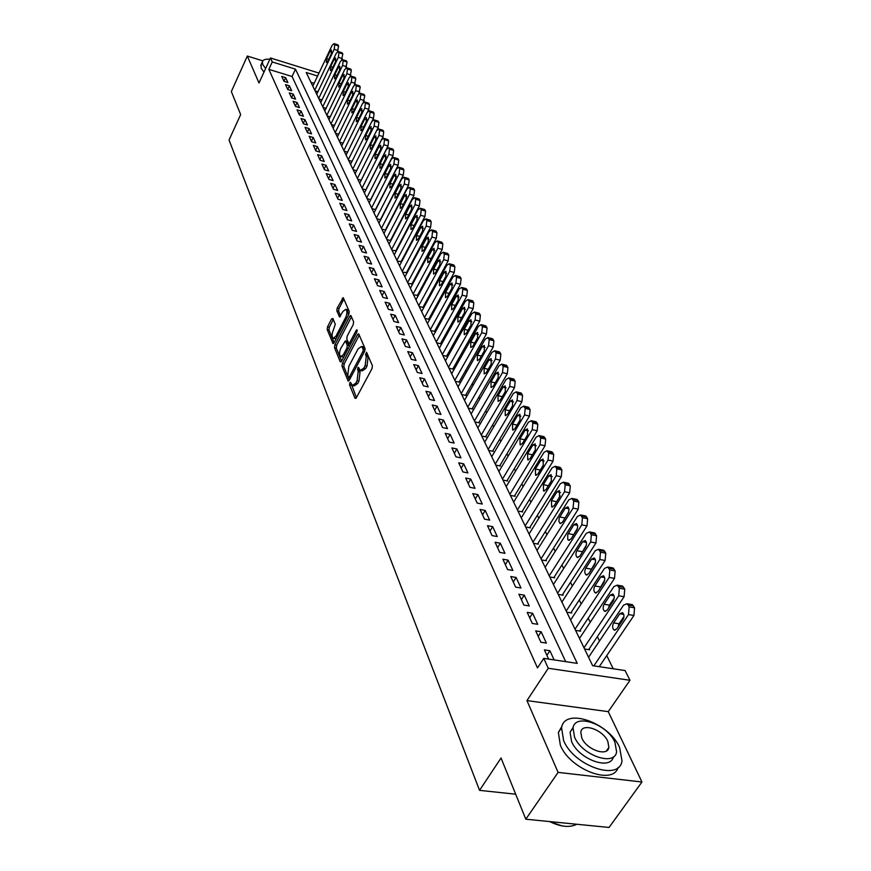 <?xml version="1.0" encoding="UTF-8"?>
<svg xmlns="http://www.w3.org/2000/svg" width="871" height="871" viewBox="0 0 871 871"><rect width="100%" height="100%" fill="white"/><g stroke="black" fill="none" stroke-linecap="round" stroke-linejoin="round"><path stroke-width="1.31" d="M349.772 382.815L349.532 384.808L354.943 398.178L356.315 397.84L372.037 368.575L372.385 365.668L366.549 352.232L365.537 354.769L366.255 356.457L365.145 365.646L363.838 368.085L360.333 370.48L358.504 367.344L357.741 367.867L358.199 371.569L357.088 380.725L355.793 383.142L352.352 385.483L350.523 382.315L349.772 382.815M351.34 384.078L356.424 397.644M367.366 353.92L368.117 356.892L366.255 356.457M359.309 369.075L360.061 371.993L358.199 371.569M332.885 318.481L331.611 318.917L327.529 326.832L327.191 329.543L332.983 343.566L334.007 342.826L348.89 314.213L349.238 311.459L343.228 297.653L337.175 308.116L336.837 310.827L339.505 316.924L343.043 311.35L345.874 309.292C347.311 310.936 347.235 313.68 345.645 317.512L335.868 336.337L333.103 338.329C331.677 336.674 331.753 333.941 333.321 330.12L335.281 324.273L332.885 318.481M565.693 661.644L292.057 76.506L268.856 69.364L272.253 61.95L270.435 57.965L318.982 73.077M525.812 819.208L558.093 772.381L641.949 781.995L609.058 827.45L525.812 819.208L501.043 757.999L479.551 790.356L229.051 140.035L240.657 114.58L231.338 91.553L247.32 56.049L259.003 82.985L270.435 57.965M641.949 781.995L608.252 711.651L526.955 700.6L558.093 772.381M526.955 700.6L548.273 668.275L543.765 658.356L577.244 663.375L295.476 69.157L272.253 61.95M268.856 69.364L537.494 667.926L543.765 658.356M342.368 363.425L342.02 366.223L348.15 381.052L349.217 380.322L364.666 351.263L365.014 348.4L358.645 333.8L357.556 334.562L342.368 363.425L344.187 363.838L343.849 366.637L349.315 380.126M340.18 361.694L334.497 347.627L334.845 344.872L349.761 316.249L350.828 315.476L353.604 321.704L353.267 324.491L347.137 336.206L346.789 338.993L348.716 343.316L349.783 342.564L356.217 330.327L356.979 329.793L356.925 331.993L341.508 361.313L340.18 361.694L341.084 361.901M262.857 60.861L247.32 56.049M392.026 250.217L395.837 250.761M397.274 261.082L401.106 261.605M402.609 272.133L406.463 272.645M408.042 283.38L411.918 283.881M413.573 294.834L417.481 295.323M419.201 306.494L423.415 307.55L423.132 306.962M424.939 318.372L429.185 319.428L428.891 318.83M430.775 330.479L435.054 331.524L434.76 330.904M436.73 342.804L441.042 343.838L440.737 343.218M442.795 355.357L447.139 356.391L446.834 355.76M448.968 368.15L453.345 369.184L453.04 368.531M455.272 381.204L459.681 382.217L459.365 381.563M461.695 394.498L466.137 395.51L465.811 394.835M468.239 408.064L472.724 409.054L472.387 408.379M474.913 421.891L479.431 422.881L479.094 422.185M481.728 436.001L486.279 436.981L485.931 436.262M488.675 450.394L493.269 451.363L492.91 450.634M495.773 465.081L500.39 466.039L500.03 465.299M503.003 480.073L507.673 481.021L507.303 480.259M510.395 495.37L515.099 496.307L514.717 495.534M517.94 511.005L522.676 511.919L522.295 511.135M525.649 526.966L530.428 527.87L530.036 527.064M533.52 543.264L538.343 544.168L537.94 543.341M541.566 559.933L546.422 560.804L546.019 559.966M549.786 576.961L554.685 577.821L554.272 576.961M558.191 594.37L563.134 595.209L562.71 594.338M566.792 612.171L571.768 612.999L571.332 612.095M575.579 630.375L580.609 631.181L580.162 630.266M584.572 649.004L589.645 649.788L589.188 648.851M554.141 659.913L549.895 650.735L544.386 649.886L548.599 659.086M535.698 630.909L540.891 642.243L546.378 643.092L541.163 631.769L535.698 630.909M527.205 612.367L532.279 623.44L537.723 624.311L532.617 613.249L527.205 612.367M518.898 594.24L523.863 605.062L529.252 605.955L524.266 595.143L518.898 594.24M510.787 576.526L515.632 587.108L520.978 588.012L516.111 577.44L510.787 576.526M502.85 559.193L507.597 569.547L512.888 570.472L508.131 560.14L502.85 559.193M495.098 542.252L499.725 552.377L504.984 553.325L500.324 543.21L495.098 542.252M487.499 525.681L492.039 535.578L497.243 536.547L492.681 526.65L487.499 525.681M480.073 509.459L484.516 519.149L489.676 520.129L485.212 510.45L480.073 509.459M472.801 493.585L477.145 503.068L482.273 504.059L477.896 494.586L472.801 493.585M465.68 478.037L469.937 487.325L475.022 488.337L470.743 479.061L465.68 478.037M458.712 462.828L462.882 471.919L467.912 472.942L463.731 463.851L458.712 462.828M451.886 447.923L455.969 456.829L460.966 457.863L456.861 448.957L451.886 447.923M445.201 433.323L449.196 442.043L454.15 443.089L450.133 434.368L445.201 433.323M438.646 419.016L442.566 427.563L447.476 428.619L443.546 420.072L438.646 419.016M432.234 404.993L436.066 413.366L440.944 414.444L437.079 406.071L432.234 404.993M425.941 391.253L429.697 399.462L434.531 400.54L430.753 392.331L425.941 391.253M419.768 377.774L423.458 385.831L428.249 386.92L424.536 378.874L419.768 377.774M413.714 364.568L417.329 372.461L422.087 373.561L418.45 365.668L413.714 364.568M407.78 351.601L411.33 359.353L416.044 360.452L412.484 352.711L407.78 351.601M401.956 338.895L405.44 346.495L410.121 347.605L406.626 340.006L401.956 338.895M396.251 326.418L399.658 333.876L404.307 334.997L400.878 327.54L396.251 326.418M390.644 314.181L393.997 321.497L398.602 322.629L395.238 315.313L390.644 314.181M385.134 302.172L388.433 309.347L393.006 310.479L389.696 303.304L385.134 302.172M379.734 290.381L382.968 297.425L387.508 298.568L384.263 291.513L379.734 290.381M374.432 278.796L377.611 285.721L382.119 286.864L378.929 279.939L374.432 278.796M369.228 267.43L372.342 274.223L376.816 275.378L373.681 268.584L369.228 267.43M364.111 256.259L367.17 262.933L371.612 264.087L368.542 257.413L364.111 256.259M359.092 245.295L362.096 251.85L366.506 253.004L363.479 246.449L359.092 245.295M354.159 234.517L357.11 240.962L361.487 242.116L358.514 235.682L354.159 234.517M349.304 223.923L352.2 230.26L356.555 231.425L353.626 225.088L349.304 223.923M344.535 213.515L347.387 219.742L351.699 220.907L348.836 214.691L344.535 213.515M339.853 203.291L342.651 209.399L346.941 210.575L344.121 204.456L339.853 203.291M335.248 193.231L338.002 199.241L342.249 200.417L339.483 194.407L335.248 193.231M330.719 183.346L333.43 189.257L337.654 190.433L334.921 184.521L330.719 183.346M326.266 173.623L328.933 179.437L333.125 180.613L330.436 174.799L326.266 173.623M321.889 164.053L324.502 169.78L328.672 170.956L326.037 165.24L321.889 164.053M317.577 154.657L320.158 160.275L324.284 161.462L321.693 155.833L317.577 154.657M313.342 145.403L315.879 150.933L319.984 152.12L317.425 146.578L313.342 145.403M309.172 136.29L311.666 141.744L315.738 142.92L313.233 137.476L309.172 136.29M305.068 127.34L307.517 132.697L311.568 133.884L309.107 128.527L305.068 127.34M301.028 118.521L303.446 123.791L307.463 124.978L305.035 119.708L301.028 118.521M297.055 109.844L299.439 115.037L303.424 116.224L301.039 111.031L297.055 109.844M293.146 101.297L295.487 106.414L299.45 107.601L297.098 102.495L293.146 101.297M289.292 92.892L291.6 97.922L295.541 99.109L293.222 94.079L289.292 92.892M285.503 84.607L287.768 89.561L291.687 90.758L289.401 85.804L285.503 84.607M287.887 82.527L285.644 77.65L281.769 76.452L284 81.33L287.887 82.527M613.249 668.776L606.739 655.613M599.498 640.98L597.364 636.647M590.233 622.232L588.197 618.116M581.186 603.919L579.248 600.01M572.334 586.02L570.494 582.307M563.679 568.513L561.937 564.996M555.208 551.397L553.564 548.066M546.934 534.652L545.377 531.495M538.833 518.267L537.353 515.284M530.907 502.229L529.514 499.41M523.144 486.53L521.827 483.873M515.545 471.167L514.304 468.652M508.109 456.121L506.933 453.747M500.814 441.379L499.714 439.147M493.683 426.932L492.648 424.841M486.682 412.778L485.713 410.818M479.823 398.907L478.919 397.067M473.095 385.309L472.256 383.588M466.508 371.971L465.713 370.371M460.04 358.896L459.311 357.415M453.693 346.07L453.018 344.687M447.476 333.484L446.845 332.21M441.368 321.127L440.791 319.962M435.38 309.009L434.847 307.942M429.49 297.109L429.011 296.14M423.72 285.438L423.284 284.545M418.047 273.962L417.655 273.167M412.484 262.704L412.125 261.986M407.007 251.632L406.703 251M401.64 240.766L401.368 240.211M314.137 83.311L310.969 82.331M588.948 656.69L588.23 656.582M579.846 637.888L579.15 637.779M570.941 619.51L570.287 619.401M562.241 601.545L561.61 601.447M553.738 583.984L553.129 583.875M545.42 566.803L544.832 566.694M537.287 549.993L536.721 549.895M529.318 533.542L528.773 533.444M390.861 240.614L386.876 239.547M385.711 230.118L381.814 229.062M380.649 219.797L376.827 218.752M375.684 209.639L371.939 208.605M370.785 199.666L367.127 198.642M365.983 189.845L362.39 188.844M361.247 180.199L357.741 179.197M377.764 120.982L378.863 122.376L378.254 127.351L356.598 170.694L353.158 169.714M352.026 161.353L348.65 160.384M347.529 152.164L344.219 151.206M343.098 143.116L339.853 142.169M338.743 134.21L335.564 133.274M334.453 125.446L331.339 124.52M330.229 116.823L327.18 115.897M326.081 108.32L323.076 107.416M321.987 99.958L319.047 99.065M317.959 91.716L315.073 90.834M479.551 790.356L515.686 794.2M317.588 76.017L306.211 72.489L592.628 665.684L625.095 670.55L629.973 680.284L548.273 668.275M608.252 711.651L629.973 680.284M292.057 76.506L295.476 69.157M549.895 650.735L546.879 655.33M541.163 631.769L538.191 636.353M532.617 613.249L529.699 617.8M524.266 595.143L521.391 599.673M516.111 577.44L513.28 581.959M508.131 560.14L505.343 564.626M500.324 543.21L497.581 547.674M492.681 526.65L489.981 531.092M485.212 510.45L482.556 514.87M477.896 494.586L475.272 498.985M470.743 479.061L468.152 483.438M463.731 463.851L461.184 468.206M456.861 448.957L454.346 453.29M450.133 434.368L447.661 438.679M443.546 420.072L441.096 424.362M437.079 406.071L434.673 410.328M430.753 392.331L428.369 396.566M424.536 378.874L422.195 383.088M418.45 365.668L416.142 369.859M412.484 352.711L410.197 356.881M406.626 340.006L404.373 344.154M400.878 327.54L398.646 331.666M395.238 315.313L393.039 319.417M389.696 303.304L387.53 307.387M384.263 291.513L382.119 295.574M378.929 279.939L376.805 283.979M373.681 268.584L371.59 272.59M368.542 257.413L366.473 261.409M363.479 246.449L361.443 250.423M358.514 235.682L356.5 239.623M353.626 225.088L351.634 229.019M348.836 214.691L346.865 218.599M344.121 204.456L342.172 208.343M339.483 194.407L337.556 198.272M334.921 184.521L333.016 188.365M330.436 174.799L328.563 178.62M326.037 165.24L324.175 169.039M321.693 155.833L319.853 159.622M317.425 146.578L315.607 150.345M313.233 137.476L311.426 141.222M309.107 128.527L307.321 132.25M305.035 119.708L303.271 123.41M301.039 111.031L299.286 114.722M297.098 102.495L295.367 106.153M293.222 94.079L291.513 97.726M289.401 85.804L287.713 89.43M285.644 77.65L283.968 81.253M353.114 385.657L354.203 385.897L357.654 383.556L355.793 383.142M360.061 371.993L358.95 381.139L357.654 383.556M361.084 370.643L362.184 370.894L365.7 368.509L363.838 368.085M368.117 356.892L367.007 366.07L365.7 368.509M359.331 335.106L344.187 363.838M348.498 377.089L349.445 376.827L362.989 351.34L363.229 349.347L361.585 346.451L358.079 348.879L348.879 366.255L347.779 375.292L348.498 377.089M365.112 349.859L363.229 349.347M362.706 346.712L365.08 349.772M341.606 361.117L336.304 348.052L334.497 347.627M351.514 316.794L336.652 345.297L336.304 348.052M348.933 343.37L350.719 343.795M340.822 348.269C339.211 352.145 339.146 354.943 340.626 356.642L343.435 354.66L346.93 348.008L347.268 345.21L345.352 340.877L340.822 348.269M341.203 356.772L343.849 356.86M349.227 346.625L349.097 345.635L347.268 345.21M346.952 341.258L349.097 345.635M333.647 338.46L336.206 338.59M348.476 315.019L347.148 309.608M343.903 298.982L338.971 308.552L338.623 311.263L340.626 316.031M333.31 319.505L329.314 327.256L328.966 329.967L334.105 342.63M599.237 666.674L633.936 615.481L634.556 607.838L632.4 604.67L631.116 604.452M588.567 657.267L623.592 605.127L626.978 603.745L628.154 605.029L629.134 606.913L628.514 614.578L593.848 665.869M623.963 616.516L619.041 623.799L618.029 627.066M619.814 613.739L613.652 622.917C612.182 625.944 612.324 628.318 614.088 630.049L616.733 628.982L622.939 619.793C624.42 616.755 624.267 614.371 622.504 612.651L619.814 613.739L623.734 614.393M562.056 825.904L549.34 821.538M549.71 821.582C559.824 826.546 568.371 827.668 575.361 824.924L576.722 824.249M563.581 740.437C573.597 765.947 619.608 781.799 621.992 760.851L619.619 747.449C608.873 722.386 564.517 707.121 561.577 727.764L563.581 740.437M562.045 726.087L558.376 732.478L560.347 745.173C569.786 769.376 613.021 785.882 618.127 767.449M613.369 756.845C610.517 770.879 578.627 759.229 571.55 741.439L570.07 732.239L573.194 727.252M574.533 737.084C581.872 755.386 614.861 766.774 616.603 751.749L614.904 742.19C607.196 724.117 575.067 713.033 573.042 727.895L574.533 737.084M607.806 741.297C602.884 729.626 582.078 722.44 580.805 732.043L581.795 737.998C586.564 749.768 607.729 757.073 608.873 747.416L607.806 741.297M269.858 59.217C265.492 58.89 262.998 59.772 262.378 61.874L262.781 64.596L265.622 68.493M261.169 64.53L261.137 68.199L263.967 72.108M286.984 63.115L273.766 58.999M588.654 649.635L624.104 596.722L624.736 589.188L622.634 586.107L621.415 585.9M579.476 638.443L613.924 586.564L617.267 585.16L619.357 588.241L618.726 595.786L583.995 647.806M614.251 597.996L609.493 605.138L608.502 608.132M610.212 595.1L604.136 604.224C602.699 607.218 602.83 609.558 604.539 611.246L607.163 610.157L613.26 601.012C614.708 598.018 614.578 595.677 612.857 593.989L610.212 595.1L614.066 595.764M579.651 631.029L614.512 578.398L615.133 570.962L613.097 567.979L611.943 567.761M570.592 620.054L604.474 568.425L607.784 567.01L609.809 569.993L609.177 577.44L575.012 629.2M604.757 579.934L599.215 589.623M600.816 576.885L594.849 585.976C593.434 588.927 593.565 591.224 595.22 592.868L597.8 591.768L603.799 582.666C605.225 579.705 605.105 577.408 603.44 575.764L600.816 576.885L604.626 577.571M570.843 612.846L605.127 560.489L605.759 553.161L603.777 550.254L602.678 550.047M561.915 602.068L595.252 550.701L598.508 549.263L600.478 552.17L599.836 559.509L566.226 611.007M595.459 562.285L590.135 571.518M591.649 559.095L585.78 568.132C584.387 571.049 584.495 573.314 586.107 574.914L588.654 573.793L594.555 564.746C595.96 561.817 595.851 559.552 594.229 557.952L591.649 559.095L595.394 559.781M562.241 595.056L595.96 542.981L596.591 535.752L594.675 532.932L593.619 532.725M553.423 584.485L586.237 533.379L589.438 531.92L591.355 534.75L590.712 541.991L557.647 593.227M586.368 545.072L581.284 553.804M582.677 541.708L576.907 550.69C575.535 553.575 575.644 555.796 577.212 557.364L579.716 556.231L585.53 547.228C586.902 544.331 586.804 542.11 585.225 540.553L582.677 541.708L586.379 542.404M553.814 577.669L587 525.877L587.631 518.746L585.769 515.991L584.768 515.795M545.115 567.282L577.419 516.449L580.576 514.968L582.438 517.722L581.795 524.865L549.242 575.84M577.462 528.262L572.639 536.449M573.913 524.701L567.75 534.598L567.74 539.367L568.502 540.194L570.984 539.051L576.7 530.101C578.05 527.238 577.952 525.05 576.428 523.525L573.913 524.701L577.549 525.398M545.584 560.652L578.235 509.143L578.867 502.11L577.059 499.431L576.112 499.235M536.993 550.461L568.785 499.889L571.909 498.397L573.717 501.075L573.074 508.12L541.033 558.823M568.719 511.854L564.212 519.443M565.333 508.065L559.269 517.907L558.844 521.228L559.988 523.417L562.437 522.252L568.534 512.398L569.013 509.6L568.349 507.358L567.816 506.889L565.333 508.065L568.926 508.773M537.516 544.016L569.667 492.779L570.298 485.833L567.631 483.046M529.045 533.999L560.358 483.688L563.439 482.175L565.192 484.788L564.55 491.745L532.998 542.187M560.14 495.882L556.014 502.73M556.95 491.799L551.441 500.64L551.67 506.998L554.076 505.822L559.618 496.96L559.4 490.602L556.95 491.799L560.478 492.518M529.633 527.717L561.283 476.775L561.915 469.915L559.334 467.194M521.261 517.875L552.105 467.836L555.143 466.312L556.852 468.848L556.21 475.718L525.137 525.899M551.615 480.444L548.099 486.192M548.741 475.882L543.319 484.679L543.515 490.939L545.899 489.752L551.354 480.934L551.158 474.673L548.741 475.882L552.225 476.6M521.903 511.778L553.074 461.107L553.706 454.335L551.223 451.69M513.65 502.099L544.027 452.321L547.021 450.786L548.686 453.258L548.044 460.04L517.428 509.949M540.717 460.302L535.371 469.055L535.545 475.218L537.897 474.02L543.264 465.256L543.09 459.082L540.717 460.302L544.135 461.031M514.347 496.154L545.039 445.767L545.682 439.093L543.275 436.513M506.182 486.649L536.122 437.144L539.073 435.587L540.695 438.004L540.053 444.689L509.894 494.336M532.856 445.048L527.586 453.758L527.739 459.823L530.058 458.614L535.349 449.893L535.197 443.829L532.856 445.048L536.22 445.778M506.933 480.868L537.178 430.764L537.81 424.166L535.491 421.64M498.876 471.527L528.381 422.272L531.299 420.704L532.867 423.056L532.225 429.664L502.513 479.05M525.159 430.122L519.965 438.777L520.096 444.754L522.393 443.535L527.597 434.869L527.478 428.88L525.159 430.122L528.468 430.851M499.682 465.887L529.481 416.055L530.112 409.544L527.87 407.095M491.723 456.698L520.793 407.715L523.678 406.136L525.213 408.434L524.571 414.955L495.283 464.069M517.614 415.5L512.507 424.112L512.616 430.002L514.881 428.772L520.009 420.149L519.911 414.248L517.614 415.5L520.88 416.229M492.572 451.211L521.936 401.662L522.578 395.227L520.401 392.832M484.712 442.174L513.367 393.452L516.22 391.863L517.712 394.106L517.069 400.551L488.196 449.403M510.232 401.183L505.191 409.74L505.289 415.543L507.521 414.302L512.584 405.734L512.496 399.92L510.232 401.183L513.444 401.912M485.604 436.828L514.543 387.562L515.186 381.193L513.084 378.863M477.841 427.944L506.095 379.484L508.904 377.883L510.362 380.061L509.72 386.43L481.26 435.021M503.003 387.149L498.027 395.663L498.103 401.379L500.302 400.137L505.3 391.602L505.234 385.875L503.003 387.149L506.16 387.878M478.767 422.729L507.314 373.735L507.945 367.453L505.909 365.178M471.102 413.986L498.963 365.798L501.74 364.176L503.155 366.31L502.513 372.603L474.455 420.933M495.915 373.398L491.015 381.868L491.07 387.508L493.247 386.245L498.168 377.764L498.114 372.113L495.915 373.398L499.018 374.127M472.071 408.913L500.215 360.191L500.847 353.985L498.876 351.764M464.493 400.312L491.984 352.374L494.717 350.752L496.1 352.831L495.457 359.048L467.781 407.116M488.958 359.919L484.134 368.335L484.167 373.899L486.312 372.636L491.168 364.198L491.135 358.634L488.958 359.919L492.017 360.648M465.506 395.369L493.258 346.919L493.901 340.779L491.984 338.612M458.015 386.898L485.136 339.222L487.836 337.589L489.175 339.614L488.544 345.765L461.238 393.572M482.153 346.702L477.384 355.074L477.406 360.572L479.529 359.298L484.32 350.904L484.298 345.406L482.153 346.702L485.158 347.431M459.071 382.075L486.443 333.898L487.074 327.834L485.223 325.71M451.668 373.735L478.419 326.32L481.086 324.687L482.392 326.669L481.761 332.744L454.825 380.279M475.468 333.745L470.765 342.074L470.776 347.485L472.877 346.212L477.591 337.872L477.591 332.45L475.468 333.745L478.429 334.475M452.757 369.043L479.758 321.127L480.389 315.128L478.593 313.07M445.429 360.834L471.832 313.669L474.466 312.025L475.74 313.963L475.109 319.973L448.532 367.246M468.925 321.04L464.287 329.325L464.276 334.671L466.344 333.375L471.004 325.079L471.015 319.733L468.925 321.04L471.832 321.769M446.551 356.25L473.193 308.606L473.835 302.683L472.082 300.658M439.322 348.16L465.364 301.268L467.977 299.613L469.219 301.497L468.587 307.441L442.359 354.464M462.49 308.584L457.917 316.815L457.896 322.085L459.942 320.789L464.537 312.537L464.559 307.267L462.49 308.584L465.364 309.303M440.476 343.697L466.758 296.325L467.4 290.468L465.702 288.497M433.323 335.738L459.028 289.096L461.597 287.43L462.817 289.281L462.185 295.149L436.306 341.922M456.186 296.347L451.668 304.545L451.635 309.749L453.66 308.443L458.2 300.234L458.233 295.029L456.186 296.347L459.006 297.076M434.498 331.383L460.454 284.273L461.086 278.48L459.431 276.553M427.432 323.533L452.811 277.152L455.348 275.476L456.546 277.283L455.903 283.097L430.361 329.608M450.002 284.349L445.549 292.493L445.495 297.632L447.498 296.325L451.973 288.17L452.027 283.031L450.002 284.349L452.778 285.067M428.641 319.298L454.259 272.449L454.891 266.711L453.29 264.828M421.651 311.568L446.703 265.426L449.218 263.75L450.383 265.513L449.741 271.262L424.525 317.523M443.938 272.579L439.528 280.68L439.474 285.753L441.445 284.436L445.865 276.325L445.93 271.24L443.938 272.579L446.66 273.298M422.881 307.419L448.173 260.843L448.805 255.17L447.248 253.33M415.968 299.809L440.715 253.918L443.197 252.242L444.33 253.962L443.698 259.645L418.799 305.656M437.971 261.017L433.627 269.074L433.551 274.082L435.511 272.765L439.866 264.697L439.942 259.678L437.971 261.017L440.661 261.736M417.231 295.77L442.207 249.444L442.838 243.826L441.325 242.029M410.393 288.257L434.836 242.628L437.286 240.929L438.396 242.628L437.765 248.246L413.17 294.006M432.125 249.672L427.835 257.674L427.748 262.628L429.675 261.3L433.987 253.276L434.074 248.322L432.125 249.672L434.771 250.38M411.689 284.316L436.349 238.251L436.97 232.699L435.5 230.946M404.917 276.913L429.055 231.534L431.483 229.835L432.56 231.49L431.929 237.054L407.65 282.563M426.376 238.523L422.141 246.493L422.043 251.381L423.948 250.053L428.205 242.073L428.303 237.173L426.376 238.523L428.978 239.231M406.234 273.069L430.59 227.266L431.21 221.767L429.784 220.047M399.539 265.775L423.382 220.635L425.777 218.937L426.844 220.559L426.213 226.068L402.217 271.327M420.737 227.581L416.545 235.508L416.447 240.331L418.33 239.002L422.533 231.065L422.642 226.231L420.737 227.581L423.295 228.278M400.878 262.029L424.939 216.476L425.56 211.032L424.166 209.356M394.258 254.833L417.819 209.944L420.181 208.234L421.216 209.824L420.584 215.268L396.882 260.277M415.195 216.835L411.058 224.707L410.949 229.476L412.8 228.148L416.959 220.254L417.078 215.475L415.195 216.835L417.71 217.532M395.619 251.175L419.387 205.872L420.007 200.493L418.646 198.838M389.065 244.076L412.342 199.426L414.683 197.717L415.696 199.274L415.064 204.663L391.645 249.433M409.751 206.275L405.668 214.103L405.538 218.817L407.378 217.478L411.482 209.628L411.613 204.914L409.751 206.275L412.223 206.96M390.448 240.505L413.921 195.452L414.552 190.128L413.224 188.517M383.959 233.504L406.964 189.105L409.272 187.385L410.263 188.909L409.642 194.244L386.495 238.774M404.405 195.888L400.366 203.683L400.225 208.343L402.043 207.004L406.104 199.198L406.234 194.527L404.405 195.888L406.833 196.585M385.363 230.02L408.564 185.218L409.185 179.949L407.9 178.37M378.939 223.118L401.683 178.947L403.959 177.227L404.939 178.718L404.307 184.01L381.444 228.289M399.147 185.697L395.151 193.449L395.009 198.055L396.806 196.704L400.812 188.942L400.965 184.325L399.147 185.697L401.542 186.383M380.366 219.71L403.295 175.158L403.915 169.943L402.663 168.397M374.007 212.905L396.479 168.974L398.744 167.254L399.691 168.713L399.07 173.939L376.468 217.99M393.975 175.67L390.034 183.378L389.881 187.929L391.656 186.579L395.619 178.86L395.772 174.309L393.975 175.67L396.338 176.356M375.455 209.584L398.112 165.272L398.733 160.101L397.514 158.587M369.162 202.856L391.373 159.175L393.616 157.444L394.541 158.87L393.921 164.053L371.579 207.864M388.901 165.817L384.993 173.481L384.84 177.989L386.593 176.628L390.513 168.952L390.676 164.445L388.901 165.817L391.221 166.492M370.621 199.611L393.028 155.55L393.638 150.433L392.451 148.952M364.394 192.981L386.354 149.529L388.564 147.798L389.479 149.202L388.858 154.33L366.767 197.902M383.904 156.138L380.05 163.759L379.887 168.212L381.618 166.851L385.494 159.219L385.657 154.755L383.904 156.138L386.191 156.802M365.864 189.813L388.02 145.99L388.629 140.928L387.475 139.469M359.701 183.269L381.422 140.046L383.61 138.315L384.503 139.698L383.882 144.771L362.042 188.103M378.994 146.611L375.183 154.189L375.009 158.587L376.729 157.237L380.551 149.638L380.725 145.228L378.994 146.611L381.248 147.275M361.193 180.177L383.098 136.595L383.708 131.575L382.576 130.149M355.096 173.721L376.566 130.726L378.733 128.995L379.604 130.345L378.983 135.375L357.393 178.479M374.16 137.237L370.393 144.782L370.219 149.137L371.917 147.776L375.695 140.22L375.88 135.865L374.16 137.237L376.381 137.901M350.556 164.325L371.797 121.559L373.931 119.828L374.78 121.145L374.171 126.121L352.809 168.996M369.413 128.026L365.689 135.528L365.504 139.839L367.181 138.467L370.926 130.955L371.111 126.643L369.413 128.026L371.59 128.679M372.2 120.851L373.485 118.26L374.095 113.328L373.028 111.967M346.092 155.071L367.094 112.544L369.217 110.802L370.044 112.098L369.435 117.03L348.313 159.676M364.742 118.968L361.051 126.426L360.866 130.683L362.532 129.322L366.223 121.853L366.419 117.585L364.742 118.968L366.887 119.61M367.693 111.564L368.803 109.311L369.413 104.433L368.357 103.094M341.693 145.969L362.478 103.671L364.568 101.929L365.385 103.203L364.775 108.091L343.882 150.509M360.148 110.051L356.5 117.465L356.304 121.679L357.948 120.318L361.607 112.882L361.803 108.668L360.148 110.051L362.26 110.693M363.207 102.517L364.797 95.679L363.773 94.362M337.371 137.019L357.927 94.939L359.995 93.197L360.801 94.438L360.191 99.283L339.527 141.472M355.618 101.276L352.015 108.657L351.808 112.827L353.441 111.455L357.056 104.063L357.262 99.893L355.618 101.276L357.709 101.907M358.776 93.654L360.256 87.056L359.266 85.772M333.114 128.2L353.463 86.349L355.51 84.596L356.293 85.826L355.684 90.628L335.237 132.588M351.165 92.642L347.605 99.98L347.387 104.106L349.01 102.745L352.592 95.385L352.799 91.248L351.165 92.642L353.223 93.273M354.399 84.955L355.793 78.586L354.813 77.312M328.922 119.523L349.053 77.889L351.078 76.147L351.851 77.345L351.253 82.103L331.013 123.845M346.789 84.139L343.261 91.444L343.043 95.527L344.644 94.155L348.182 86.85L348.4 82.756L346.789 84.139L348.814 84.77M350.088 76.419L351.394 70.235L350.447 68.994M324.796 110.987L344.72 69.56L346.723 67.818L347.485 69.005L346.876 73.708L326.854 115.233M342.477 75.777L338.982 83.039L338.765 87.089L340.343 85.717L343.849 78.434L344.067 74.394L342.477 75.777L344.47 76.398M345.831 68.025L347.072 62.015L346.135 60.796M320.735 102.571L340.452 61.373L342.434 59.62L343.185 60.785L342.575 65.456L322.76 106.763M338.231 67.546L334.769 74.764L334.551 78.771L336.108 77.399L339.581 70.159L339.81 66.152L338.231 67.546L340.191 68.156M341.628 59.772L342.815 53.926L341.9 52.728M316.739 94.286L336.25 53.305L338.22 51.552L338.939 52.696L338.34 57.323L318.732 98.412M334.05 59.435L330.632 66.621L330.403 70.584L331.949 69.212L335.379 62.015L335.607 58.041L334.05 59.435L335.977 60.045M337.491 51.65L338.612 45.967L337.719 44.791M312.798 86.131L332.112 45.357L334.061 43.615L334.769 44.726L334.181 49.32L314.758 90.192M329.935 51.454L326.549 58.597L326.309 62.527L327.844 61.155L331.241 53.991L331.481 50.061L329.935 51.454L331.84 52.053M351.383 385.222L349.532 384.808M367.388 355.194L365.537 354.769M359.342 370.284L357.491 369.859M358.95 381.139L357.088 380.725M367.007 366.07L365.145 365.646M355.912 398.395L354.943 398.178M359.277 334.976L357.556 334.562M348.803 380.888L347.867 380.681M343.849 366.637L342.02 366.223M350.893 377.154L349.445 376.827M364.448 351.677L362.989 351.34M364.328 348.008L362.478 347.573M336.652 345.297L334.845 344.872M351.459 316.652L349.761 316.249M351.187 342.891L349.783 342.564M357.262 330.577L356.217 330.327M344.829 354.987L343.435 354.66M348.335 348.335L346.93 348.008M347.442 341.65L345.624 341.225M337.219 336.652L335.868 336.337M347.006 317.85L345.645 317.512M340.071 316.804L339.244 316.609M338.623 311.263L336.837 310.827M338.971 308.552L337.175 308.116M343.849 298.84L342.172 298.426M333.571 343.424L332.722 343.218M328.966 329.967L327.191 329.543M329.314 327.256L327.529 326.832M333.223 319.309L331.611 318.917M628.514 614.578L633.936 615.481M629.134 606.913L634.556 607.838M628.154 605.029L633.565 605.955M619.041 623.799L613.652 622.917M618.726 595.786L624.104 596.722M619.357 588.241L624.736 589.188M618.399 586.401L623.767 587.348M609.493 605.138L604.136 604.224M609.177 577.44L614.512 578.398M609.809 569.993L615.133 570.962M608.862 568.197L614.186 569.166M600.163 586.902L594.849 585.976M599.836 559.509L605.127 560.489M600.478 552.17L605.759 553.161M599.553 550.418L604.833 551.397M591.039 569.079L585.78 568.132M590.712 541.991L595.96 542.981M591.355 534.75L596.591 535.752M590.451 533.03L595.688 534.043M582.122 551.659L576.907 550.69M581.795 524.865L587 525.877M582.438 517.722L587.631 518.746M581.556 516.046L586.749 517.058M573.401 534.62L568.23 533.64M573.074 508.12L578.235 509.143M573.717 501.075L578.867 502.11M572.857 499.431L578.006 500.466M564.876 517.962L559.737 516.96M564.55 491.745L569.667 492.779M565.192 484.788L570.298 485.833M564.343 483.176L569.449 484.232M556.525 501.663L551.441 500.64M556.21 475.718L561.283 476.775M556.852 468.848L561.915 469.915M556.025 467.281L561.087 468.348M548.36 485.713L543.319 484.679M548.044 460.04L553.074 461.107M548.686 453.258L553.706 454.335M547.881 451.722L552.9 452.8M540.303 470.079L535.371 469.055M540.053 444.689L545.039 445.767M540.695 438.004L545.682 439.093M539.9 436.491L544.887 437.58M532.388 454.782L527.586 453.758M532.225 429.664L537.178 430.764M532.867 423.056L537.81 424.166M532.094 421.586L537.037 422.685M524.636 439.79L519.965 438.777M524.571 414.955L529.481 416.055M525.213 408.434L530.112 409.544M524.451 406.986L529.35 408.096M517.058 425.113L512.507 424.112M517.069 400.551L521.936 401.662M517.712 394.106L522.578 395.227M516.96 392.679L521.827 393.812M509.622 410.742L505.191 409.74M509.72 386.43L514.543 387.562M510.362 380.061L515.186 381.193M509.633 378.678L514.456 379.81M502.349 396.653L498.027 395.663M502.513 372.603L507.314 373.735M503.155 366.31L507.945 367.453M502.447 364.949L507.227 366.092M495.218 382.837L491.015 381.868M495.457 359.048L500.215 360.191M496.1 352.831L500.847 353.985M495.403 351.503L500.15 352.646M488.228 369.304L484.134 368.335M488.544 345.765L493.258 346.919M489.175 339.614L493.901 340.779M488.5 338.307L493.204 339.472M481.391 356.043L477.384 355.074M481.761 332.744L486.443 333.898M482.392 326.669L487.074 327.834M481.728 325.384L486.399 326.549M474.673 343.032L470.765 342.074M475.109 319.973L479.758 321.127M475.74 313.963L480.389 315.128M475.087 312.7L479.725 313.876M468.097 330.261L464.287 329.325M468.587 307.441L473.193 308.606M469.219 301.497L473.835 302.683M468.576 300.266L473.182 301.442M461.641 317.741L457.917 316.815M462.185 295.149L466.758 296.325M462.817 289.281L467.4 290.468M462.185 288.072L466.758 289.259M455.304 305.46L451.668 304.545M455.903 283.097L460.454 284.273M456.546 277.283L461.086 278.48M455.925 276.096L460.454 277.294M449.098 293.407L445.549 292.493M449.741 271.262L454.259 272.449M450.383 265.513L454.891 266.711M449.774 264.349L454.27 265.546M443.001 281.583L439.528 280.68M443.698 259.645L448.173 260.843M444.33 253.962L448.805 255.17M443.731 252.819L448.206 254.027M437.024 269.966L433.627 269.074M437.765 248.246L442.207 249.444M438.396 242.628L442.838 243.826M437.808 241.507L442.239 242.704M431.145 258.556L427.835 257.674M431.929 237.054L436.349 238.251M432.56 231.49L436.97 232.699M431.983 230.39L436.393 231.599M425.386 247.364L422.141 246.493M426.213 226.068L430.59 227.266M426.844 220.559L431.21 221.767M426.267 219.481L430.644 220.69M419.724 236.368L416.545 235.508M420.584 215.268L424.939 216.476M421.216 209.824L425.56 211.032M420.66 208.757L425.004 209.976M414.161 225.556L411.058 224.707M415.064 204.663L419.387 205.872M415.696 199.274L420.007 200.493M415.151 198.229L419.452 199.448M408.706 214.952L405.668 214.103M409.642 194.244L413.921 195.452M410.263 188.909L414.552 190.128M409.729 187.886L414.008 189.105M403.338 204.522L400.366 203.683M404.307 184.01L408.564 185.218M404.939 178.718L409.185 179.949M404.405 177.717L408.651 178.936M398.069 194.266L395.151 193.449M399.07 173.939L403.295 175.158M399.691 168.713L403.915 169.943M399.168 167.722L403.393 168.952M392.886 184.195L390.034 183.378M393.921 164.053L398.112 165.272M394.541 158.87L398.733 160.101M394.03 157.901L398.221 159.132M387.791 174.287L384.993 173.481M388.858 154.33L393.028 155.55M389.479 149.202L393.638 150.433M388.978 148.244L393.137 149.474M382.783 164.554L380.05 163.759M383.882 144.771L388.02 145.99M384.503 139.698L388.629 140.928M384.002 138.75L388.139 139.981M377.862 154.973L375.183 154.189M378.983 135.375L383.098 136.595M379.604 130.345L383.708 131.575M379.114 129.42L383.218 130.65M373.028 145.555L370.393 144.782M374.171 126.121L378.254 127.351M374.78 121.145L378.863 122.376M374.312 120.231L378.384 121.472M368.27 136.29L365.689 135.528M369.435 117.03L373.485 118.26M370.044 112.098L374.095 113.328M369.576 111.205L373.626 112.435M363.588 127.177L361.051 126.426M364.775 108.091L368.803 109.311M365.385 103.203L369.413 104.433M364.927 102.321L368.945 103.551M358.983 118.216L356.5 117.465M360.191 99.283L364.198 100.513M360.801 94.438L364.797 95.679M360.354 93.578L364.339 94.808M354.453 109.398L352.015 108.657M355.684 90.628L359.658 91.858M356.293 85.826L360.256 87.056M355.847 84.977L359.81 86.207M349.99 100.709L347.605 99.98M351.253 82.103L355.194 83.333M351.851 77.345L355.793 78.586M351.416 76.506L355.357 77.737M345.602 92.163L343.261 91.444M346.876 73.708L350.795 74.939M347.485 69.005L351.394 70.235M347.05 68.178L350.959 69.408M341.29 83.758L338.982 83.039M342.575 65.456L346.473 66.686M343.185 60.785L347.072 62.015M342.749 59.968L346.647 61.199M337.033 75.472L334.769 74.764M338.34 57.323L342.216 58.553M338.939 52.696L342.815 53.926M338.525 51.89L342.39 53.131M332.853 67.317L330.632 66.621M334.181 49.32L338.024 50.54M334.769 44.726L338.612 45.967M334.355 43.942L338.198 45.172M328.726 59.293L326.549 58.597M350.545 377.753L348.857 377.383M363.425 346.887L361.585 346.451M347.17 341.312L345.352 340.877M347.681 309.738L345.874 309.292M626.978 603.745L632.4 604.67M615.122 630.223L614.088 630.049M606.39 750.944L608.873 747.416M570.07 732.239L573.042 727.895M561.577 727.764L558.376 732.478M262.378 61.874L260.745 65.467M617.267 585.16L622.634 586.107M605.53 611.409L604.539 611.246M607.784 567.01L613.097 567.979M596.156 593.031L595.22 592.868M598.508 549.263L603.777 550.254M587 575.067L586.107 574.914M589.438 531.92L594.675 532.932M578.061 557.516L577.212 557.364M580.576 514.968L585.769 515.991M569.318 540.347L568.502 540.194M571.909 498.397L577.059 499.431M560.761 523.569L559.988 523.417M563.439 482.175L568.534 483.231M552.399 507.14L551.67 506.998M555.143 466.312L560.205 467.379M544.223 491.081L543.515 490.939M547.021 450.786L552.04 451.864M536.209 475.348L535.545 475.218M539.073 435.587L544.059 436.676M528.381 459.964L527.739 459.823M531.299 420.704L536.231 421.814M520.706 444.885L520.096 444.754M523.678 406.136L528.577 407.247M513.193 430.132L512.616 430.002M516.22 391.863L521.076 392.984M505.833 415.674L505.289 415.543M508.904 377.883L513.727 379.016M501.74 364.176L506.519 365.319M494.717 350.752L499.464 351.906M487.836 337.589L492.54 338.743M481.086 324.687L485.757 325.852M474.466 312.025L479.104 313.201M467.977 299.613L472.572 300.789M461.597 287.43L466.17 288.617M455.348 275.476L459.888 276.673M449.218 263.75L453.715 264.947M443.197 252.242L447.661 253.439M437.286 240.929L441.717 242.138M431.483 229.835L435.881 231.044M425.777 218.937L430.154 220.145M420.181 208.234L424.515 209.454M414.683 197.717L418.984 198.936M409.272 187.385L413.551 188.604M403.959 177.227L408.205 178.457M398.744 167.254L402.957 168.473M393.616 157.444L397.797 158.674M388.564 147.798L392.723 149.028M383.61 138.315L387.737 139.545M378.733 128.995L382.826 130.225M373.931 119.828L378.003 121.058M369.217 110.802L373.256 112.032M364.568 101.929L368.585 103.159M359.995 93.197L363.991 94.427M355.51 84.596L359.473 85.837M351.078 76.147L355.02 77.377M346.723 67.818L350.632 69.049M342.434 59.62L346.32 60.861M338.22 51.552L342.074 52.793M334.061 43.615L337.894 44.846"/></g></svg>
